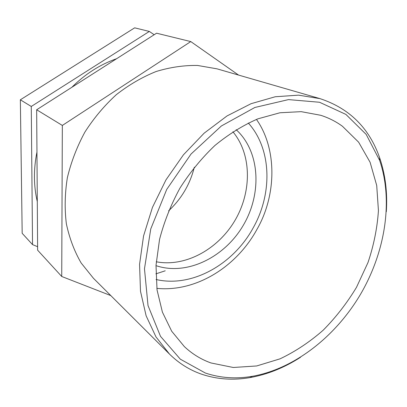 <?xml version="1.0" encoding="UTF-8"?>
<svg xmlns="http://www.w3.org/2000/svg" width="407" height="407" viewBox="0 0 407 407"><rect width="100%" height="100%" fill="white"/><g stroke="black" fill="none" stroke-linecap="round" stroke-linejoin="round"><path stroke-width="0.61" d="M155.998 265.644C186.844 276.053 224.496 257.397 243.203 225.442C262.108 193.6 260.2 151.623 236.157 129.675M31.268 106.466L149.333 31.431L134.656 27.839L20.35 99.801L22.182 233.318L32.529 244.612L31.268 106.466L20.35 99.801M149.333 31.431L154.177 34.732M37.607 246.688L32.529 244.612M62.337 125.437L190.776 41.58L156.568 33.201L36.666 109.763L37.627 250.183L61.727 276.485L62.337 125.437L36.666 109.763M190.776 41.58L238.558 75.076M110.816 295.599L61.727 276.485M386.319 211.737C387.591 192.552 385.358 174.537 379.619 157.697C369.286 128.037 349.425 108.354 320.034 98.642L298.499 95.152L275.239 96.754L251.099 103.683L227.055 115.924L204.151 133.165L183.46 154.787L165.954 179.899L152.457 207.372L143.559 235.948L139.56 264.331L140.496 291.3L146.118 315.776L155.978 336.904L169.46 354.059C179.009 363.446 189.855 370.202 202.004 374.328C217.323 379.39 233.313 380.479 249.979 377.599C267.496 374.465 284.335 367.699 300.503 357.295M205.377 373.046L180.301 359.162L160.506 336.34L148.021 305.565L144.475 268.798L150.758 228.922L166.707 189.453L191.01 154.07L221.362 125.982L254.863 107.473L288.487 99.603L319.536 102.259L345.904 114.413L366.193 134.422L379.634 160.378C393.538 201.119 385.078 252.376 360.383 294.52C335.465 336.533 294.714 368.752 252.335 376.312C236.004 379.126 220.35 378.037 205.377 373.046M320.034 98.642L216.962 68.829L197.604 65.466C184.005 65.212 170.177 67.226 156.13 71.51C142.196 77.106 128.922 84.834 116.31 94.683C104.329 105.637 93.854 118.106 84.885 132.107C76.979 146.734 71.139 161.935 67.359 177.717C64.845 193.523 64.51 208.883 66.361 223.784C69.414 238.151 74.344 251.221 81.156 262.998L93.468 278.307L169.46 354.059M210.984 362.958L233.277 367.485L256.659 365.964L280.052 358.837C295.345 351.546 309.722 342.002 323.178 330.209C335.892 317.363 346.998 303.062 356.496 287.311L367.999 262.515C373.784 245.294 377.264 228.001 378.434 210.633L376.714 185.49L370.111 162.291L358.623 142.17L342.465 126.282C335.938 121.51 328.688 117.847 320.721 115.288L301.155 111.65L279.945 112.764L257.88 118.839C243.015 125.315 228.683 134.198 214.901 145.497C201.719 158.038 190.064 172.253 179.94 188.146C170.935 204.696 164.143 221.774 159.554 239.382L156.013 265.308L157.036 289.891L162.408 312.138L171.703 331.237L184.356 346.601C192.257 353.998 201.134 359.452 210.984 362.958M116.646 58.694C100.132 64.474 85.195 74.013 71.835 87.312M36.956 152.055C33.491 169.287 33.603 185.821 37.296 201.653M155.856 273.87L165.237 270.797M156.232 261.772C185.338 267.358 217.969 249.328 234.9 220.543C251.887 191.794 251.862 154.512 232.885 131.751M168.6 210.851C181.461 198.84 190.033 184.295 194.322 167.226M248.295 123.011C271.83 149.054 272.629 193.518 253.2 227.828C233.45 264.316 192.038 287.927 156.044 279.492M156.837 288.37C196.352 292.231 236.533 266.651 256.797 229.67C276.892 194.973 277.035 148.494 256.451 119.404M379.634 160.378L379.619 157.697M252.335 376.312L249.979 377.599"/></g></svg>
